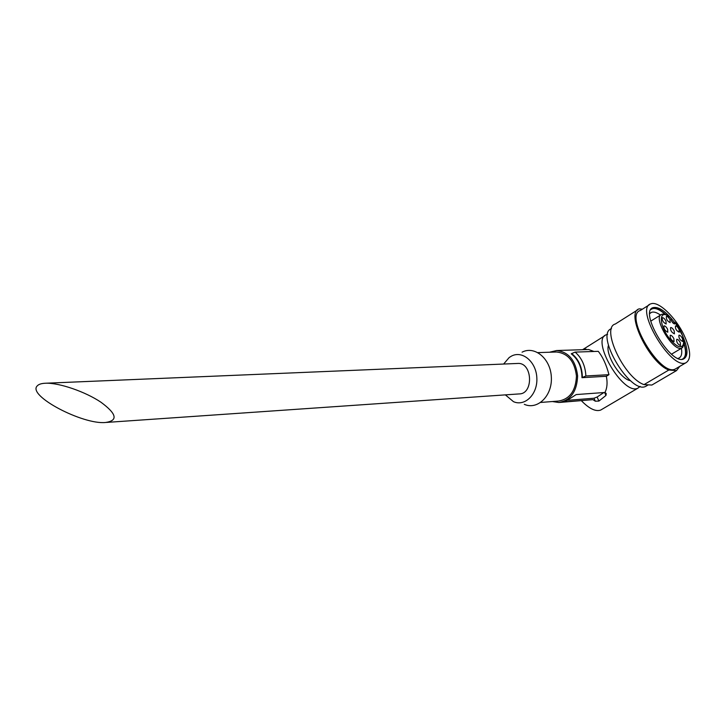 <?xml version="1.0" encoding="UTF-8"?>
<svg xmlns="http://www.w3.org/2000/svg" width="726" height="726" viewBox="0 0 726 726"><rect width="100%" height="100%" fill="white"/><g stroke="black" fill="none" stroke-linecap="round" stroke-linejoin="round"><path stroke-width="1.09" d="M37.226 385.905C26.998 395.616 82.882 424.91 105.606 422.478C118.284 420.626 116.732 413.884 100.959 402.231C85.523 391.822 59.559 382.784 45.865 383.219C41.563 383.346 38.687 384.245 37.226 385.905M106.441 422.423L519.172 393.919C533.855 394.055 532.503 362.392 517.883 363.445L517.438 363.463M552.35 401.532L558.848 402.503C570.736 400.298 576.998 391.423 577.624 375.886C575.673 360.423 568.676 351.974 556.642 350.522L549.546 352.228M606.328 376.277L581.98 377.683C581.844 367.256 578.259 359.297 571.244 353.807L575.11 352.101L598.26 351.33C602.834 357.056 606.401 364.842 608.969 374.68L606.328 376.277C607.635 382.538 607.19 387.929 604.976 392.457L576.19 394.572L564.937 401.832L592.933 399.645L559.546 402.449M556.642 350.522L588.632 349.515L593.968 351.475M640.169 386.386L637.882 388.183C623.307 395.969 590.156 339.36 606.401 334.713L607.626 334.368M583.976 349.669L585.991 349.07M592.933 399.645L595.32 401.206L598.923 401.061L605.965 395.452L606.228 393.556L604.976 392.457M602.026 409.282L600.656 410.09C595.547 411.796 589.131 408.674 581.39 400.707M642.374 309.194L639.279 308.849C624.95 312.135 649.026 362.746 668.809 370.033L644.016 384.617C623.97 377.756 600.611 327.617 615.339 324.005L637.61 309.911M608.969 374.68L585.882 375.977L581.98 377.683M540.77 402.44L558.711 401.033C569.937 398.964 575.845 390.597 576.444 375.923C574.602 361.33 567.995 353.353 556.624 352.001L555.871 352.028M524.29 404.318C537.494 410.29 552.332 395.951 551.352 377.375C550.753 358.78 534.735 345.413 522.067 352.183M505.369 394.871L513.463 401.66C524.916 406.841 537.712 394.3 536.85 378.11C536.332 361.911 522.511 350.195 511.521 356.076L509.189 357.519L503.626 364.044M630.504 380.669C620.712 379.562 605.039 354.451 608.452 345.394M682.803 347.327L681.732 348.09C673.374 352.446 652.193 316.899 661.595 314.403C663.963 313.441 667.058 314.63 670.878 317.97L670.878 318.759C671.541 321.645 672.82 323.36 674.735 323.914L675.098 322.471L673.211 323.224M679.01 329.295C677.748 327.018 676.578 325.901 675.479 325.947C675.098 328.669 676.351 330.757 679.227 332.199L679.01 329.295M665.969 321.074C664.689 318.759 663.482 317.625 662.357 317.67C661.949 320.429 663.219 322.535 666.159 323.987L665.969 321.074M682.494 338.552C681.233 336.274 680.053 335.149 678.964 335.194C678.574 337.944 679.817 340.04 682.712 341.501L682.494 338.552M680.307 342.645C679.037 340.349 677.848 339.224 676.741 339.278C676.333 342.046 677.585 344.169 680.516 345.63L680.307 342.645M673.855 338.652C672.575 336.338 671.378 335.212 670.252 335.258C669.835 338.044 671.096 340.176 674.055 341.647L673.855 338.652M667.621 329.268C666.332 326.945 665.125 325.811 664 325.856C663.573 328.642 664.844 330.766 667.802 332.227L667.621 329.268M669.98 319.721C668.71 317.425 667.512 316.3 666.404 316.336C666.014 319.068 667.276 321.164 670.18 322.607L669.98 319.721M674.209 330.911C672.938 328.615 671.75 327.48 670.633 327.526C670.234 330.285 671.496 332.39 674.409 333.851L674.209 330.911M681.415 348.28C682.304 353.662 681.424 356.965 678.783 358.172L678.057 358.39M649.815 313.559L651.449 312.343C653.736 311.527 656.749 312.443 660.478 315.093M684.146 344.26C686.478 352.546 685.807 357.537 682.15 359.252M650.85 309.603C654.017 307.152 658.827 308.759 665.288 314.422M671.731 321.337L673.147 323.17M684.21 343.725C686.506 351.311 686.333 356.375 683.683 358.934M683.329 337.563C688.057 349.152 688.194 356.275 683.71 358.925C670.924 365.668 638.644 311.354 653.082 307.624L651.912 308.359C655.387 307.243 660.025 309.33 665.815 314.612M671.323 320.538L673.347 323.143M653.082 307.624C658.736 306.417 665.887 311.354 674.518 322.435M684.028 335.085C690.825 349.968 691.461 359.198 685.925 362.764C671.26 370.541 634.179 308.114 650.777 303.885C658.128 300.473 675.416 316.908 684.028 335.085M676.487 368.3L675.162 369.08C660.252 377.003 623.498 314.893 640.305 310.501L649.226 304.866M679.727 366.403L676.505 370.614L651.884 385.043L644.016 384.617M668.809 370.033L676.505 370.614M647.084 385.56L645.695 386.377C630.241 394.663 594.403 333.869 611.492 328.66M568.367 400.244L593.977 398.238L597.099 397.022L603.887 392.539M585.882 375.977C585.337 365.822 581.753 357.864 575.11 352.101M582.379 377.411C582.161 367.029 578.586 359.071 571.634 353.526M675.126 322.589C688.039 338.298 685.616 355.822 672.013 341.447C658.3 327.145 657.665 306.063 670.915 318.124M595.32 401.206L593.977 398.238M598.923 401.061L597.099 397.022M605.965 395.452L604.613 392.485M584.911 349.133L585.129 349.633M674.1 323.85L675.098 323.233M517.883 363.445L45.865 383.219M604.867 335.684L582.588 349.705M637.882 388.183L600.656 410.09M556.624 352.001L537.939 352.609M675.107 322.462L682.848 336.065C684.291 341.338 684.682 344.296 684.028 344.95L681.732 348.09L671.532 354.17M660.751 314.93L650.732 321.155M651.449 312.343L650.251 313.087M685.925 362.764L675.162 369.08M648.3 384.853L645.695 386.377"/></g></svg>
